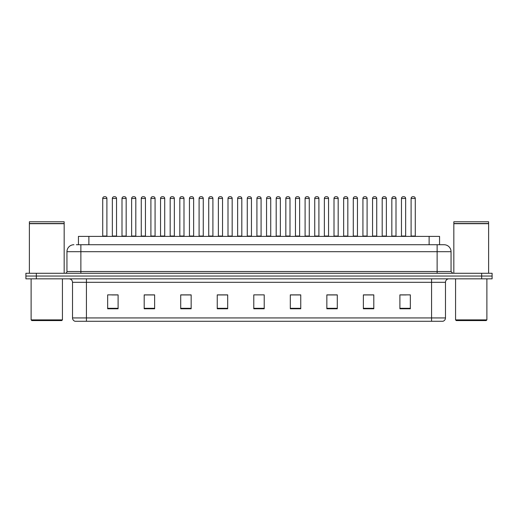 <?xml version="1.0" encoding="UTF-8"?>
<svg xmlns="http://www.w3.org/2000/svg" width="518" height="518" viewBox="0 0 518 518"><rect width="100%" height="100%" fill="white"/><g stroke="black" fill="none" stroke-linecap="round" stroke-linejoin="round"><path stroke-width="0.78" d="M78.438 244.736L78.438 236.383L439.562 236.383L439.562 244.736M445.48 317.935C445.383 319.606 444.548 320.72 442.974 321.277L431.565 321.277L431.565 317.935L445.48 317.935L445.48 282.31A3.477 3.477 0 0 1 448.957 278.833M431.565 321.277L75.026 321.277A3.477 3.477 0 0 1 72.52 317.935L72.52 282.31C72.313 280.199 71.154 279.04 69.043 278.833M492.1 278.833L492.1 276.049L25.9 276.049L25.9 278.833L36.338 278.833L36.338 276.049L25.9 276.049L25.9 273.264L36.338 273.264L36.338 276.049L492.1 276.049L492.1 278.833L36.338 278.833M410.34 308.786L410.34 294.871L399.902 294.871L399.902 308.786L410.34 308.786M373.808 308.786L373.808 294.871L363.371 294.871L363.371 308.786L373.808 308.786M337.283 308.786L337.283 294.871L326.845 294.871L326.845 308.786L337.283 308.786M300.751 308.786L300.751 294.871L290.313 294.871L290.313 308.786L300.751 308.786M118.098 308.786L118.098 294.871L107.66 294.871L107.66 308.786L118.098 308.786M154.629 308.786L154.629 294.871L144.192 294.871L144.192 308.786L154.629 308.786M191.155 308.786L191.155 294.871L180.717 294.871L180.717 308.786L191.155 308.786M227.687 308.786L227.687 294.871L217.249 294.871L217.249 308.786L227.687 308.786M264.219 308.786L264.219 294.871L253.781 294.871L253.781 308.786L264.219 308.786M333.488 294.943L329.066 294.943M372.034 294.943L367.618 294.943M400.945 294.943L406.164 294.943M227.48 294.943L223.064 294.943M217.845 294.943L227.687 294.943M188.934 294.943L184.512 294.943M150.382 294.943L145.966 294.943M111.836 294.943L117.055 294.943M290.313 294.943L300.155 294.943M294.936 294.943L290.52 294.943M256.391 294.871L261.609 294.871M191.155 294.943L180.717 294.943M154.629 294.943L144.192 294.943M337.283 294.943L326.845 294.943M373.808 294.943L363.371 294.943M76.509 244.736L444.088 244.736A6.961 6.961 0 0 1 451.048 251.696L451.048 271.523L452.784 273.264M76.347 244.736L80.873 244.736L80.873 251.696L66.951 251.696L66.951 271.523A1.742 1.742 0 0 1 65.216 273.264M73.912 244.736A6.961 6.961 0 0 0 66.951 251.696M492.1 273.264L492.1 276.049L492.1 273.264L36.338 273.264M451.048 251.696L437.127 251.696L437.127 244.736L444.088 244.736M106.896 198.465L102.719 198.465A1.742 1.742 0 0 1 104.461 196.723L105.154 196.723A1.742 1.742 0 0 1 106.896 198.465L106.896 236.04A0.35 0.35 0 0 0 107.239 236.383M102.719 198.465L102.719 236.04A0.35 0.35 0 0 1 102.37 236.383M112.354 198.465A1.742 1.742 0 0 1 114.096 196.723L114.789 196.723A1.742 1.742 0 0 1 116.531 198.465L112.354 198.465L112.354 236.04A0.35 0.35 0 0 1 112.011 236.383M116.531 198.465L116.531 236.04A0.35 0.35 0 0 0 116.88 236.383M104.461 196.723L105.154 196.723M126.165 198.465L121.995 198.465A1.742 1.742 0 0 1 123.731 196.723L124.43 196.723A1.742 1.742 0 0 1 126.165 198.465L126.165 236.04A0.35 0.35 0 0 0 126.515 236.383M121.995 198.465L121.995 236.04A0.35 0.35 0 0 1 121.646 236.383M145.441 198.465L141.265 198.465A1.742 1.742 0 0 1 143.007 196.723L143.7 196.723A1.742 1.742 0 0 1 145.441 198.465L145.441 236.04A0.35 0.35 0 0 0 145.791 236.383M141.265 198.465L141.265 236.04A0.35 0.35 0 0 1 140.922 236.383M160.541 198.465L160.541 236.04L164.718 236.04L164.718 198.465L160.541 198.465A1.742 1.742 0 0 1 162.283 196.723L162.976 196.723A1.742 1.742 0 0 1 164.718 198.465L164.718 236.04A0.35 0.35 0 0 0 165.067 236.383M160.541 236.04A0.35 0.35 0 0 1 160.191 236.383M179.468 236.383A0.35 0.35 0 0 0 179.817 236.04L179.817 198.465L179.817 236.04L183.994 236.04L183.994 198.465L179.817 198.465A1.742 1.742 0 0 1 181.553 196.723L182.252 196.723A1.742 1.742 0 0 1 183.994 198.465L183.994 236.04A0.35 0.35 0 0 0 184.337 236.383M131.63 198.465A1.742 1.742 0 0 1 133.372 196.723L134.065 196.723A1.742 1.742 0 0 1 135.807 198.465L131.63 198.465L131.63 236.04A0.35 0.35 0 0 1 131.281 236.383M135.807 198.465L135.807 236.04A0.35 0.35 0 0 0 136.15 236.383M150.906 198.465A1.742 1.742 0 0 1 152.642 196.723L153.341 196.723A1.742 1.742 0 0 1 155.076 198.465L150.906 198.465L150.906 236.04A0.35 0.35 0 0 1 150.557 236.383M155.076 198.465L155.076 236.04A0.35 0.35 0 0 0 155.426 236.383M170.176 198.465A1.742 1.742 0 0 1 171.918 196.723L172.617 196.723A1.742 1.742 0 0 1 174.352 198.465L170.176 198.465L170.176 236.04A0.35 0.35 0 0 1 169.833 236.383M174.352 198.465L174.352 236.04A0.35 0.35 0 0 0 174.702 236.383M61.733 320.577L31.812 320.577L31.119 319.884L62.432 319.884L61.733 320.577M31.119 278.833L31.119 319.884M62.432 278.833L62.432 319.884M29.377 223.685L64.167 223.685L29.377 223.685L29.377 273.264M64.167 223.685L64.167 273.264M63.999 223.511L29.552 223.511M64.167 223.342L64.167 221.775L29.377 221.775L29.377 223.342M486.188 320.577L456.267 320.577L455.568 319.884L486.881 319.884L486.188 320.577M455.568 278.833L455.568 319.884M486.881 278.833L486.881 319.884M453.833 223.685L488.623 223.685L453.833 223.685L453.833 273.264M488.623 223.685L488.623 273.264M488.448 223.511L454.001 223.511M488.623 223.342L488.623 221.775L453.833 221.775L453.833 223.342M203.263 198.465L199.087 198.465A1.742 1.742 0 0 1 200.829 196.723L201.528 196.723A1.742 1.742 0 0 1 203.263 198.465L203.263 236.04A0.35 0.35 0 0 0 203.613 236.383M199.087 198.465L199.087 236.04A0.35 0.35 0 0 1 198.744 236.383M218.013 236.383A0.35 0.35 0 0 0 218.363 236.04L218.363 198.465L218.363 236.04L222.539 236.04L222.539 198.465L218.363 198.465A1.742 1.742 0 0 1 220.105 196.723L220.797 196.723A1.742 1.742 0 0 1 222.539 198.465L222.539 236.04A0.35 0.35 0 0 0 222.889 236.383M241.815 198.465L237.639 198.465A1.742 1.742 0 0 1 239.381 196.723L240.074 196.723A1.742 1.742 0 0 1 241.815 198.465L241.815 236.04A0.35 0.35 0 0 0 242.159 236.383M237.639 198.465L237.639 236.04A0.35 0.35 0 0 1 237.289 236.383M189.452 198.465A1.742 1.742 0 0 1 191.194 196.723L191.887 196.723A1.742 1.742 0 0 1 193.628 198.465L189.452 198.465L189.452 236.04A0.35 0.35 0 0 1 189.102 236.383M193.628 198.465L193.628 236.04A0.35 0.35 0 0 0 193.978 236.383M208.728 198.465A1.742 1.742 0 0 1 210.463 196.723L211.163 196.723A1.742 1.742 0 0 1 212.904 198.465L208.728 198.465L208.728 236.04A0.35 0.35 0 0 1 208.378 236.383M212.904 198.465L212.904 236.04A0.35 0.35 0 0 0 213.248 236.383M228.004 198.465A1.742 1.742 0 0 1 229.739 196.723L230.439 196.723A1.742 1.742 0 0 1 232.174 198.465L228.004 198.465L228.004 236.04A0.35 0.35 0 0 1 227.655 236.383M232.174 198.465L232.174 236.04A0.35 0.35 0 0 0 232.524 236.383M261.085 198.465L256.915 198.465A1.742 1.742 0 0 1 258.65 196.723L259.35 196.723A1.742 1.742 0 0 1 261.085 198.465L261.085 236.04A0.35 0.35 0 0 0 261.435 236.383M256.915 198.465L256.915 236.04A0.35 0.35 0 0 1 256.565 236.383M276.185 198.465L276.185 236.04L280.361 236.04L280.361 198.465L276.185 198.465A1.742 1.742 0 0 1 277.926 196.723L278.619 196.723A1.742 1.742 0 0 1 280.361 198.465L280.361 236.04A0.35 0.35 0 0 0 280.711 236.383M276.185 236.04A0.35 0.35 0 0 1 275.841 236.383M299.637 198.465L295.461 198.465A1.742 1.742 0 0 1 297.202 196.723L297.895 196.723A1.742 1.742 0 0 1 299.637 198.465L299.637 236.04A0.35 0.35 0 0 0 299.987 236.383M295.461 198.465L295.461 236.04A0.35 0.35 0 0 1 295.111 236.383M314.737 198.465L314.737 236.04L318.913 236.04L318.913 198.465L314.737 198.465A1.742 1.742 0 0 1 316.472 196.723L317.171 196.723A1.742 1.742 0 0 1 318.913 198.465L318.913 236.04A0.35 0.35 0 0 0 319.256 236.383M314.737 236.04A0.35 0.35 0 0 1 314.387 236.383M334.006 198.465L334.006 236.04L338.183 236.04L338.183 198.465L334.006 198.465A1.742 1.742 0 0 1 335.748 196.723L336.447 196.723A1.742 1.742 0 0 1 338.183 198.465L338.183 236.04A0.35 0.35 0 0 0 338.532 236.383M334.006 236.04A0.35 0.35 0 0 1 333.663 236.383M247.274 198.465A1.742 1.742 0 0 1 249.016 196.723L249.708 196.723A1.742 1.742 0 0 1 251.45 198.465L247.274 198.465L247.274 236.04A0.35 0.35 0 0 1 246.931 236.383M251.45 198.465L251.45 236.04A0.35 0.35 0 0 0 251.8 236.383M266.55 198.465A1.742 1.742 0 0 1 268.292 196.723L268.984 196.723A1.742 1.742 0 0 1 270.726 198.465L266.55 198.465L266.55 236.04A0.35 0.35 0 0 1 266.2 236.383M270.726 198.465L270.726 236.04A0.35 0.35 0 0 0 271.069 236.383M285.826 198.465A1.742 1.742 0 0 1 287.561 196.723L288.261 196.723A1.742 1.742 0 0 1 289.996 198.465L285.826 198.465L285.826 236.04A0.35 0.35 0 0 1 285.476 236.383M289.996 198.465L289.996 236.04A0.35 0.35 0 0 0 290.345 236.383M305.096 198.465A1.742 1.742 0 0 1 306.837 196.723L307.537 196.723A1.742 1.742 0 0 1 309.272 198.465L305.096 198.465L305.096 236.04A0.35 0.35 0 0 1 304.752 236.383M309.272 198.465L309.272 236.04A0.35 0.35 0 0 0 309.622 236.383M324.372 198.465A1.742 1.742 0 0 1 326.113 196.723L326.806 196.723A1.742 1.742 0 0 1 328.548 198.465L324.372 198.465L324.372 236.04A0.35 0.35 0 0 1 324.022 236.383M328.548 198.465L328.548 236.04A0.35 0.35 0 0 0 328.898 236.383M357.459 198.465L353.282 198.465A1.742 1.742 0 0 1 355.024 196.723L355.717 196.723A1.742 1.742 0 0 1 357.459 198.465L357.459 236.04A0.35 0.35 0 0 0 357.808 236.383M353.282 198.465L353.282 236.04A0.35 0.35 0 0 1 352.933 236.383M376.735 198.465L372.559 198.465A1.742 1.742 0 0 1 374.3 196.723L374.993 196.723A1.742 1.742 0 0 1 376.735 198.465L376.735 236.04A0.35 0.35 0 0 0 377.078 236.383M372.559 198.465L372.559 236.04A0.35 0.35 0 0 1 372.209 236.383M396.005 198.465L391.835 198.465A1.742 1.742 0 0 1 393.57 196.723L394.269 196.723A1.742 1.742 0 0 1 396.005 198.465L396.005 236.04A0.35 0.35 0 0 0 396.354 236.383M391.835 198.465L391.835 236.04A0.35 0.35 0 0 1 391.485 236.383M415.281 198.465L411.104 198.465A1.742 1.742 0 0 1 412.846 196.723L413.539 196.723A1.742 1.742 0 0 1 415.281 198.465L415.281 236.04A0.35 0.35 0 0 0 415.63 236.383M411.104 198.465L411.104 236.04A0.35 0.35 0 0 1 410.761 236.383M343.648 198.465A1.742 1.742 0 0 1 345.383 196.723L346.082 196.723A1.742 1.742 0 0 1 347.824 198.465L343.648 198.465L343.648 236.04A0.35 0.35 0 0 1 343.298 236.383M347.824 198.465L347.824 236.04A0.35 0.35 0 0 0 348.167 236.383M362.924 198.465A1.742 1.742 0 0 1 364.659 196.723L365.358 196.723A1.742 1.742 0 0 1 367.094 198.465L362.924 198.465L362.924 236.04A0.35 0.35 0 0 1 362.574 236.383M367.094 198.465L367.094 236.04A0.35 0.35 0 0 0 367.443 236.383M382.193 198.465A1.742 1.742 0 0 1 383.935 196.723L384.628 196.723A1.742 1.742 0 0 1 386.37 198.465L382.193 198.465L382.193 236.04A0.35 0.35 0 0 1 381.85 236.383M386.37 198.465L386.37 236.04A0.35 0.35 0 0 0 386.719 236.383M401.469 198.465A1.742 1.742 0 0 1 403.211 196.723L403.904 196.723A1.742 1.742 0 0 1 405.646 198.465L401.469 198.465L401.469 236.04A0.35 0.35 0 0 1 401.12 236.383M405.646 198.465L405.646 236.04A0.35 0.35 0 0 0 405.989 236.383M123.731 196.723L124.43 196.723M143.007 196.723L143.7 196.723M162.283 196.723L162.976 196.723M181.553 196.723L182.252 196.723M200.829 196.723L201.528 196.723M220.105 196.723L220.797 196.723M239.381 196.723L240.074 196.723M258.65 196.723L259.35 196.723M277.926 196.723L278.619 196.723M297.202 196.723L297.895 196.723M316.472 196.723L317.171 196.723M335.748 196.723L336.447 196.723M355.024 196.723L355.717 196.723M374.3 196.723L374.993 196.723M393.57 196.723L394.269 196.723M412.846 196.723L413.539 196.723M88.876 244.736L88.876 236.383M429.124 244.736L429.124 236.383M431.565 278.833L431.565 282.31L72.52 282.31M445.48 282.31L431.565 282.31L431.565 317.935L86.435 317.935L86.435 321.277M72.52 317.935L86.435 317.935L86.435 278.833M481.662 278.833L481.662 273.264M264.219 308.301L253.781 308.301M227.687 308.301L217.249 308.301M191.155 308.301L180.717 308.301M154.629 308.301L144.192 308.301M118.098 308.301L107.66 308.301M300.751 308.301L290.313 308.301M337.283 308.301L326.845 308.301M373.808 308.301L363.371 308.301M410.34 308.301L399.902 308.301M80.873 273.264L80.873 271.523L451.048 271.523M66.951 271.523L80.873 271.523L80.873 251.696L437.127 251.696L437.127 273.264M102.719 236.04L106.896 236.04M112.354 236.04L116.531 236.04M121.995 236.04L126.165 236.04M141.265 236.04L145.441 236.04M131.63 236.04L135.807 236.04M150.906 236.04L155.076 236.04M170.176 236.04L174.352 236.04M199.087 236.04L203.263 236.04M237.639 236.04L241.815 236.04M189.452 236.04L193.628 236.04M208.728 236.04L212.904 236.04M228.004 236.04L232.174 236.04M256.915 236.04L261.085 236.04M295.461 236.04L299.637 236.04M247.274 236.04L251.45 236.04M266.55 236.04L270.726 236.04M285.826 236.04L289.996 236.04M305.096 236.04L309.272 236.04M324.372 236.04L328.548 236.04M353.282 236.04L357.459 236.04M372.559 236.04L376.735 236.04M391.835 236.04L396.005 236.04M411.104 236.04L415.281 236.04M343.648 236.04L347.824 236.04M362.924 236.04L367.094 236.04M382.193 236.04L386.37 236.04M401.469 236.04L405.646 236.04"/></g></svg>
